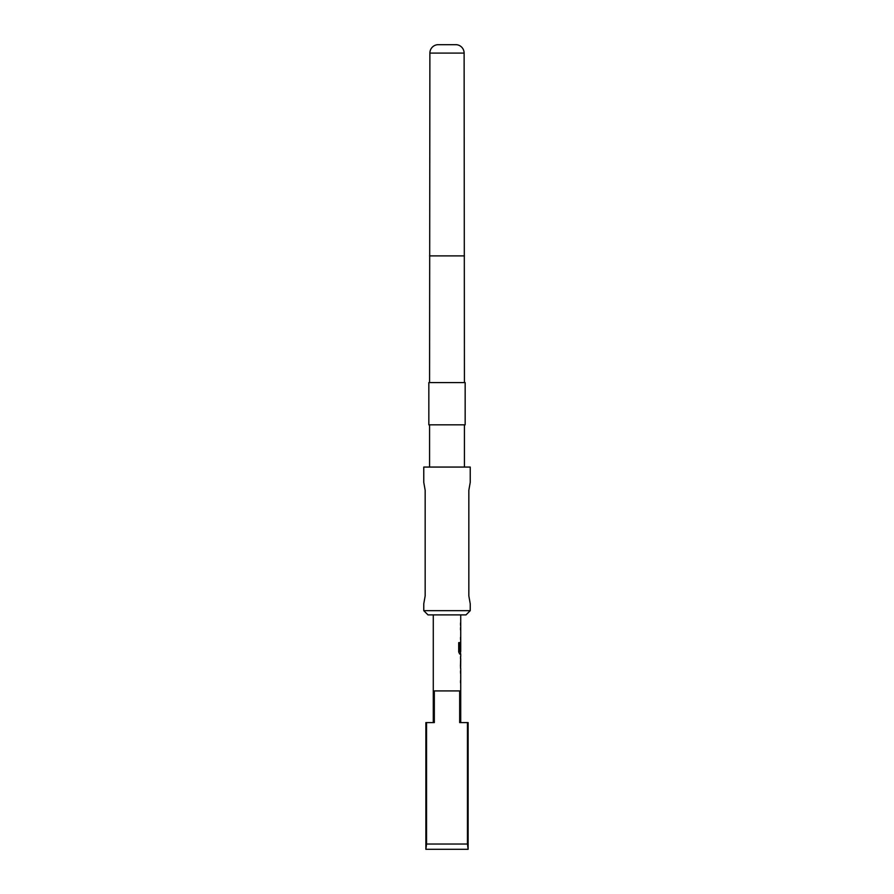 <?xml version="1.0" encoding="UTF-8"?>
<svg xmlns="http://www.w3.org/2000/svg" width="894" height="894" viewBox="0 0 894 894"><rect width="100%" height="100%" fill="white"/><g stroke="black" fill="none" stroke-linecap="round" stroke-linejoin="round"><path stroke-width="1.34" d="M460.723 722.587L460.723 668.421M460.633 656.52L460.633 668.421M460.723 658.744L460.667 666.209L460.723 658.744M460.723 614.893L460.723 651.547L459.706 651.402L459.706 642.63L458.7 642.63L458.7 651.938L459.65 654.006L460.723 654.006L460.723 656.52M460.511 644.082L460.432 642.115M459.672 690.917L434.328 690.917L434.328 722.587L426.55 722.587L426.55 844.025L425.879 849.3L468.121 849.3L467.45 844.025L467.45 722.587L459.672 722.587L459.672 690.917M437.501 44.7L456.499 44.7L437.501 44.7A8.448 8.448 0 0 0 429.88 53.092L429.578 382.587M456.499 44.7A8.448 8.448 0 0 1 464.12 53.092L464.422 382.587M466.009 614.893L427.991 614.893L423.767 610.669L470.233 610.669L466.009 614.893M465.159 382.587L428.841 382.587L428.841 424.829L465.159 424.829L465.159 382.587M429.578 424.829L429.578 467.059M464.422 424.829L464.422 467.059M470.233 610.669L470.233 603.796L468.836 595.885L468.836 490.292L470.233 482.369L470.233 467.059L423.767 467.059L423.767 482.369L425.164 490.292L425.164 595.885L423.767 603.796L423.767 610.669M426.55 722.587L425.879 722.587L425.879 849.3M468.121 849.3L468.121 722.587L467.45 722.587M467.45 844.025L426.55 844.025M460.444 650.541L460.656 644.228M459.505 651.402L459.505 642.63M460.444 666.064L460.656 658.889M464.12 53.092L429.88 53.092M464.422 255.885L429.578 255.885M433.277 614.893L433.277 722.587M460.511 622.962L460.511 625.185M460.511 627.7L460.511 629.912M460.511 637.377L460.511 639.601M460.511 651.547L460.511 654.006M460.511 656.699L460.511 658.744M460.511 666.209L460.511 668.243M460.511 670.936L460.511 673.148M460.511 680.625L460.511 682.837"/></g></svg>

